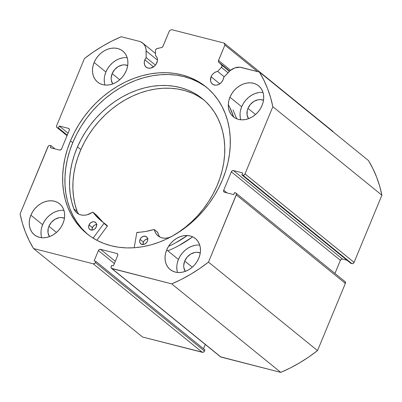 <?xml version="1.0" encoding="UTF-8"?>
<svg xmlns="http://www.w3.org/2000/svg" width="402" height="402" viewBox="0 0 402 402"><rect width="100%" height="100%" fill="white"/><g stroke="black" fill="none" stroke-linecap="round" stroke-linejoin="round"><path stroke-width="0.6" d="M155.509 50.516A1.814 1.462 129.1 0 1 155.659 49.788L156.664 48.677L161.569 47.531L162.78 46.707L169.393 30.889L171.533 29.617L224.105 43.069L224.884 45.084L218.386 60.928L218.502 61.818L221.608 65.013L221.979 66.134L221.412 67.375L217.648 71.435L224.246 76.787L217.648 71.435L215.643 72.008L213.769 73.169L212.206 74.797L211.09 76.752L219.809 83.827L211.09 76.752A7.447 5.985 129.1 0 1 217.648 71.435L221.412 67.375L228.009 72.727L221.412 67.375A1.814 1.462 129.1 0 0 221.608 65.013L218.743 62.159L229.668 71.028L218.743 62.159A1.814 1.462 129.1 0 1 218.517 60.456L230.587 70.249L218.517 60.456L224.884 45.084L224.105 43.069L333.157 131.565L333.343 132.052L333.157 131.565L224.105 43.069L171.533 29.617L169.393 30.889L163.026 46.26A1.814 1.462 129.1 0 1 161.569 47.531L157.117 48.516A1.814 1.462 129.1 0 0 155.659 49.788A1.814 1.462 129.1 0 0 155.509 50.516L155.509 55.536A7.447 5.985 129.1 0 1 155.534 55.556A7.447 5.985 129.1 0 1 156.825 62.868A7.447 5.985 129.1 0 1 146.147 67.119A7.447 5.985 129.1 0 1 144.851 59.808L153.569 66.883L144.851 59.808A7.447 5.985 129.1 0 1 146.167 57.597L155.463 65.144L146.167 57.597L144.851 59.808L144.243 62.501L144.635 65.013L145.971 66.973L148.052 68.069L150.554 68.144L154.267 66.35L156.167 64.154L157.388 60.777L157.343 58.732L156.7 56.933L155.509 55.536L155.509 50.516M345.087 281.656L345.363 283.405L317.53 350.599L208.477 262.099L236.311 194.905A1.814 1.462 129.1 0 0 235.994 193.121A1.814 1.462 129.1 0 0 235.532 192.89L234.507 192.628L233.693 194.598L224.492 192.246A1.814 1.462 129.1 0 1 224.03 192.015A1.814 1.462 129.1 0 1 223.713 190.231L226.979 192.885L223.713 190.231L231.331 171.845A1.814 1.462 129.1 0 1 233.472 170.574L342.519 259.074L346.981 260.215L342.519 259.074L233.472 170.574L242.667 172.925L241.853 174.9L242.873 175.161A1.814 1.462 129.1 0 0 245.014 173.89L354.067 262.39L353.157 263.441L351.926 263.657A1.814 1.462 -50.9 0 0 354.067 262.39L381.9 195.196L272.847 106.696L381.9 195.196L354.067 262.39L245.014 173.89L272.847 106.696A145.298 116.796 129.1 0 0 259.451 72.084L368.498 160.584L372.89 168.589L376.604 177.056L379.614 185.945L381.9 195.196A145.298 116.796 -50.9 0 0 368.498 160.584L259.451 72.084L241.466 67.486A13.557 10.899 129.1 0 0 228.653 72.033L223.658 77.42A7.447 5.985 129.1 0 1 223.065 79.817A7.447 5.985 129.1 0 1 212.382 84.063A7.447 5.985 129.1 0 1 211.09 76.752L210.547 80.752L211.432 83.028L213.171 84.586L215.507 85.184L216.789 85.088L219.336 84.124L221.542 82.274L223.065 79.817L223.658 77.42L230.029 70.707L234.813 67.903L239.873 67.214L259.451 72.084L263.843 80.088L267.551 88.561L270.561 97.445L272.847 106.696L245.014 173.89L244.109 174.94L242.873 175.161L241.853 174.9L242.667 172.925L233.472 170.574L232.235 170.79L231.331 171.845L223.713 190.231L223.658 191.503L224.492 192.246L233.693 194.598L234.507 192.628L236.039 193.161L236.461 194.251L208.477 262.099L199.699 268.521L190.608 274.315L181.267 279.445L171.719 283.882L111.449 268.325L111.027 267.235L111.65 265.431L113.404 265.878L117.685 255.531L117.741 254.265L116.907 253.516L100.55 249.335L99.319 249.552L98.41 250.602L94.128 260.948L95.882 261.395L95.405 262.541L94.495 263.596L93.264 263.812L33.502 248.521L29.11 240.517L25.396 232.049L22.386 223.16L20.1 213.909L48.305 146.117L49.461 145.429L51.094 145.71L50.28 147.68L59.481 150.031L60.712 149.815L61.622 148.765L69.234 130.374L69.29 129.107L68.456 128.359L59.255 126.007L58.441 127.977L57.416 127.715L56.587 126.972L56.637 125.7L84.47 58.506L93.249 52.084L102.339 46.295L111.681 41.165L121.228 36.723L139.213 41.326L140.705 41.843L143.258 43.567L145.087 46.094L146.042 49.22L146.167 57.597L146.162 50.928L157.443 60.084L146.162 50.928A13.557 10.899 129.1 0 0 142.68 43.054A13.557 10.899 129.1 0 0 139.213 41.326L121.228 36.723A145.298 116.796 129.1 0 0 84.47 58.506L56.637 125.7A1.814 1.462 129.1 0 0 56.953 127.484L67.044 135.67M70.466 140.861A94.535 75.993 129.1 0 1 206.045 86.897A94.535 75.993 129.1 0 1 222.482 179.749L225.587 171.277L227.929 162.704L229.487 154.102L230.24 145.564L230.195 137.167L229.341 128.992L227.688 121.123L225.251 113.625L222.055 106.58L218.135 100.053L213.522 94.103L208.266 88.792L202.412 84.169L196.02 80.279L189.151 77.164L181.87 74.847L174.252 73.35L166.363 72.692L158.282 72.883L150.092 73.908L141.861 75.772L133.68 78.445L125.62 81.907L117.756 86.128L110.173 91.058L102.942 96.656L96.128 102.872L89.797 109.635L84.013 116.892L78.832 124.56L74.3 132.575L70.466 140.861L67.36 149.328L65.018 157.906L63.466 166.503L62.707 175.041L62.752 183.438L63.611 191.613L65.265 199.487L67.697 206.985L70.893 214.03L74.812 220.557L79.425 226.507L84.681 231.813L90.535 236.436L96.927 240.326L103.796 243.446L111.078 245.763L118.696 247.255L126.585 247.913L134.665 247.727L142.856 246.697L151.087 244.838L159.272 242.16L167.332 238.698L175.192 234.482L182.774 229.547L190.005 223.949L196.819 217.738L203.151 210.97L208.934 203.719L214.115 196.045L218.648 188.03L222.482 179.749A94.535 75.993 129.1 0 1 86.907 233.708A94.535 75.993 129.1 0 1 70.466 140.861L72.732 142.695L70.466 140.861M207.166 87.832A94.535 75.993 -50.9 0 0 72.732 142.695A94.535 75.993 -50.9 0 0 88.048 234.612M195.261 245.295L191.794 246.25L188.427 247.873L185.297 250.099L182.523 252.843L180.202 255.999L178.433 259.441L166.689 249.913A19.979 16.06 129.1 0 1 195.342 238.507A19.979 16.06 129.1 0 1 198.819 258.129L199.97 254.526L200.457 250.903L200.266 247.406L199.402 244.155L197.9 241.285L195.814 238.909L193.226 237.11L190.236 235.959L186.96 235.507L183.518 235.763L180.051 236.723L176.684 238.346L173.553 240.572L170.775 243.31L168.458 246.466L166.689 249.913L165.539 253.511L165.051 257.134L165.242 260.637L166.106 263.888L167.609 266.752L169.694 269.134L172.282 270.933L175.272 272.079L178.553 272.536L181.99 272.28L185.458 271.32L188.824 269.697L191.955 267.471L194.734 264.727L197.05 261.576L198.819 258.129A19.979 16.06 129.1 0 1 170.167 269.536A19.979 16.06 129.1 0 1 166.689 249.913L178.433 259.441A19.979 16.06 -50.9 0 0 177.518 272.471M59.456 210.553L55.989 211.507L52.622 213.13L49.491 215.356L46.712 218.1L44.396 221.256L42.627 224.698L30.884 215.17A19.979 16.06 129.1 0 1 59.536 203.764A19.979 16.06 129.1 0 1 63.008 223.386L64.159 219.783L64.652 216.165L64.461 212.663L63.596 209.412L62.089 206.543L60.004 204.166L57.416 202.367L54.426 201.216L51.149 200.764L47.712 201.02L44.245 201.98L40.878 203.603L37.748 205.829L34.969 208.573L32.652 211.723L30.884 215.17L29.733 218.773L29.245 222.391L29.436 225.894L30.301 229.145L31.803 232.014L33.889 234.391L36.476 236.19L39.466 237.341L42.743 237.793L46.185 237.537L49.652 236.577L53.014 234.954L56.149 232.728L58.923 229.984L61.24 226.834L63.008 223.386A19.979 16.06 129.1 0 1 34.356 234.793A19.979 16.06 129.1 0 1 30.884 215.17L42.627 224.698A19.979 16.06 -50.9 0 0 41.713 237.728M258.511 92.601L255.039 93.56L251.677 95.184L248.547 97.41L245.768 100.153L243.451 103.304L241.682 106.751L229.939 97.219A19.979 16.06 129.1 0 1 258.592 85.817A19.979 16.06 129.1 0 1 262.064 105.44L263.215 101.837L263.707 98.214L263.516 94.711L262.652 91.465L261.144 88.596L259.059 86.214L256.471 84.415L253.481 83.269L250.205 82.812L246.768 83.068L243.295 84.028L239.934 85.651L236.803 87.877L234.024 90.621L231.708 93.777L229.939 97.219L228.788 100.822L228.296 104.445L228.487 107.947L229.351 111.193L230.859 114.062L232.944 116.439L235.532 118.238L238.522 119.389L241.798 119.841L245.235 119.585L248.707 118.63L252.069 117.007L255.2 114.781L257.978 112.037L260.295 108.882L262.064 105.44A19.979 16.06 129.1 0 1 233.411 116.841A19.979 16.06 129.1 0 1 229.939 97.219L241.682 106.751A19.979 16.06 -50.9 0 0 240.768 119.781M122.7 57.858L119.233 58.818L115.871 60.441L112.736 62.667L109.962 65.41L107.641 68.561L105.877 72.008L94.133 62.476A19.979 16.06 129.1 0 1 122.781 51.074A19.979 16.06 129.1 0 1 126.258 70.697L127.409 67.094L127.896 63.471L127.705 59.968L126.841 56.722L125.339 53.853L123.253 51.471L120.665 49.677L117.675 48.526L114.399 48.069L110.957 48.33L107.49 49.285L104.123 50.908L100.992 53.134L98.219 55.878L95.897 59.034L94.133 62.476L92.978 66.079L92.49 69.702L92.681 73.204L93.545 76.45L95.048 79.32L97.133 81.701L99.721 83.5L102.711 84.646L105.992 85.103L109.429 84.847L112.897 83.887L116.263 82.264L119.394 80.038L122.173 77.295L124.489 74.139L126.258 70.697A19.979 16.06 129.1 0 1 97.606 82.098A19.979 16.06 129.1 0 1 94.133 62.476L105.877 72.008A19.979 16.06 -50.9 0 0 104.962 85.038M112.153 73.616L119.721 79.757L112.153 73.616A12.171 9.784 129.1 0 1 127.7 65.526L124.499 64.838L122.404 64.998L118.243 66.571L114.64 69.596L112.153 73.616A12.171 9.784 129.1 0 0 112.761 83.938L111.274 80.149L111.153 78.013L112.153 73.616M247.964 108.354L255.531 114.5L247.964 108.354A12.171 9.784 129.1 0 1 263.511 100.269L260.305 99.58L258.21 99.736L254.049 101.309L250.451 104.339L247.964 108.354A12.171 9.784 129.1 0 0 248.567 118.68L247.079 114.892L247.26 110.55L247.964 108.354M48.908 226.306L56.476 232.446L48.908 226.306A12.171 9.784 129.1 0 1 64.456 218.216L61.25 217.532L59.154 217.688L54.994 219.261L51.396 222.286L48.908 226.306A12.171 9.784 129.1 0 0 49.511 236.632L48.024 232.838L48.205 228.502L48.908 226.306M184.714 261.049L192.282 267.189L184.714 261.049A12.171 9.784 129.1 0 1 200.261 252.958L197.06 252.275L194.965 252.431L190.804 254.004L187.201 257.029L184.714 261.049A12.171 9.784 129.1 0 0 185.317 271.37L183.83 267.581L183.714 265.451L184.714 261.049M351.926 263.657L350.906 263.395L241.853 174.9L350.906 263.395L351.926 263.657L242.873 175.161L351.926 263.657M342.519 259.074L341.288 259.29L340.378 260.34L334.956 273.435L340.378 260.34L231.331 171.845L340.378 260.34A1.814 1.462 -50.9 0 1 342.519 259.074M235.994 193.121L345.047 281.621A1.814 1.462 -50.9 0 1 345.363 283.405L236.311 194.905L345.363 283.405L317.53 350.599L308.751 357.021L299.661 362.81L290.319 367.941L280.772 372.383L220.502 356.825M205.246 344.449L203.482 348.715L205.246 344.449M117.379 253.757L117.374 253.747A1.814 1.462 129.1 0 0 116.907 253.516L117.696 254.154L116.907 253.516L100.55 249.335L115.299 261.3L100.55 249.335A1.814 1.462 129.1 0 0 98.41 250.602L114.369 263.551L98.41 250.602L94.128 260.948L95.882 261.395L204.93 349.891L204.457 351.041L95.405 262.541L95.882 261.395L204.93 349.891L204.085 351.639L202.925 352.328L142.549 337.022L33.502 248.521L93.264 263.812L202.317 352.308L142.549 337.022L33.502 248.521A145.298 116.796 129.1 0 1 20.1 213.909L47.933 146.715A1.814 1.462 129.1 0 1 50.074 145.449L51.094 145.71L55.019 148.891L51.094 145.71L50.28 147.68L59.481 150.031A1.814 1.462 129.1 0 0 61.622 148.765L69.234 130.374A1.814 1.462 129.1 0 0 68.923 128.59L68.923 128.59A1.814 1.462 129.1 0 0 68.456 128.359L69.245 128.997L68.456 128.359L59.255 126.007L68.079 133.168L59.255 126.007L58.441 127.977L67.265 135.137L58.441 127.977L57.416 127.715A1.814 1.462 129.1 0 1 56.953 127.484M111.49 268.36L220.542 356.86A1.814 1.462 -50.9 0 0 221.005 357.092L111.957 268.591L171.719 283.882L280.772 372.383L221.005 357.092L111.957 268.591A1.814 1.462 129.1 0 1 111.49 268.36A1.814 1.462 129.1 0 1 111.173 266.576L111.65 265.431L113.404 265.878L117.685 255.531A1.814 1.462 129.1 0 0 117.374 253.747M127.173 57.667A19.979 16.06 -50.9 0 0 105.877 72.008L104.726 75.611M104.234 79.234L104.425 82.732M262.978 92.41A19.979 16.06 -50.9 0 0 241.682 106.751L240.532 110.354M240.044 113.972L240.235 117.474M63.923 210.357A19.979 16.06 -50.9 0 0 42.627 224.698L41.476 228.301M40.989 231.924L41.18 235.426M199.734 245.099A19.979 16.06 -50.9 0 0 178.433 259.441L177.282 263.044M176.795 266.667L176.986 270.169M257.561 71.601L224.884 45.084L257.561 71.601M67.089 135.564L57.416 127.715L67.089 135.564M93.264 263.812L202.317 352.308A1.814 1.462 -50.9 0 0 204.457 351.041L95.405 262.541A1.814 1.462 129.1 0 1 93.264 263.812M204.678 86.008L198.286 82.119L191.417 79.003L184.136 76.681L176.518 75.189L168.629 74.531L160.549 74.717L152.353 75.747L144.127 77.606L135.941 80.284L127.881 83.747L120.022 87.963L112.439 92.897L105.208 98.495L98.395 104.706L92.063 111.475L86.279 118.726L81.098 126.399L76.566 134.414L72.732 142.695L69.626 151.167L67.285 159.745L65.727 168.343L64.968 176.88L65.018 185.277L65.873 193.452L67.526 201.327L69.963 208.819L73.159 215.864L77.078 222.396L81.691 228.341L86.948 233.652M229.366 71.31L221.608 65.013L229.366 71.31M317.53 350.599L208.477 262.099A145.298 116.796 129.1 0 1 171.719 283.882L280.772 372.383A145.298 116.796 -50.9 0 0 317.53 350.599M157.529 232.22L154.398 229.698A0.362 0.291 129.1 0 0 154.056 229.512A75.556 60.737 129.1 0 1 137.177 232.351A0.362 0.291 129.1 0 0 136.806 232.698L134.193 247.758L136.806 232.698A0.362 0.291 129.1 0 1 136.831 232.602L145.589 231.482L154.172 229.497L155.247 232.25L156.624 234.456L158.478 236.21L160.725 237.446L163.272 238.105L166.011 238.165L168.825 237.617L171.594 236.502L178.764 232.085L185.629 227.019L192.116 221.361L198.156 215.165L203.698 208.492L208.688 201.407L213.07 193.98L216.804 186.287A87.535 70.365 129.1 0 1 171.594 236.502L171.589 236.492A15.387 12.367 129.1 0 1 158.071 235.894A15.387 12.367 129.1 0 1 154.398 229.698L157.755 232.421L158.604 234.974M147.283 241.381A4.543 3.648 129.1 0 1 140.806 243.888A4.543 3.648 129.1 0 1 140.057 239.341L143.408 242.064A4.543 3.648 -50.9 0 0 143.042 244.562L143.408 242.064L140.057 239.341L139.675 241.778L140.182 243.19L141.891 244.446L144.197 244.326L146.328 242.868L147.283 241.381L147.69 239.743L147.157 237.532L145.449 236.275L143.142 236.396L141.012 237.853L140.057 239.341A4.543 3.648 129.1 0 1 146.529 236.833A4.543 3.648 129.1 0 1 147.283 241.381M96.269 226.954A4.543 3.648 129.1 0 1 89.792 229.462A4.543 3.648 129.1 0 1 89.038 224.914L92.395 227.638A4.543 3.648 -50.9 0 0 92.023 230.135L92.395 227.638L89.038 224.914L88.661 227.351L89.169 228.763L90.877 230.019L92.395 230.1L94.671 229.055L96.269 226.954L96.646 224.517L96.138 223.105L94.43 221.849L92.912 221.768L90.636 222.814L89.038 224.914A4.543 3.648 129.1 0 1 95.515 222.406A4.543 3.648 129.1 0 1 96.269 226.954M77.485 146.886A87.535 70.365 129.1 0 1 202.301 98.616A87.535 70.365 129.1 0 1 216.804 186.287L219.829 178.473L222.155 170.548L223.758 162.584L224.623 154.659L224.738 146.851L224.11 139.228L222.738 131.871L220.643 124.846L217.834 118.228L214.346 112.073L210.216 106.445L205.472 101.389L200.171 96.967L194.357 93.219L188.086 90.169L181.423 87.862L174.433 86.309L167.177 85.531L159.73 85.531L152.157 86.314L144.539 87.872L136.946 90.184L129.449 93.234L122.128 96.988L115.042 101.415L108.269 106.47L101.867 112.103L95.907 118.258L90.435 124.881L85.51 131.906L81.179 139.263L77.485 146.886L80.837 149.609L77.485 146.886L74.435 154.775L72.099 162.78L70.496 170.825L69.652 178.825L69.561 186.704L70.239 194.387L71.672 201.799L73.842 208.859A87.535 70.365 129.1 0 1 77.485 146.886M203.955 100.013A87.535 70.365 -50.9 0 0 80.837 149.609A87.535 70.365 -50.9 0 0 77.189 211.563M228.296 104.525A99.892 80.299 129.1 0 1 233.657 117.032L229.663 107.158M167.805 250.813A99.892 80.299 -50.9 0 0 192.653 236.823M175.498 242.898L187.337 235.522A99.892 80.299 129.1 0 1 168.533 246.351M96.867 240.295L107.309 226.13L103.957 223.406L93.098 238.125L103.957 223.406L107.309 226.13L96.867 240.295M96.229 214.884L92.952 212.231A0.362 0.291 129.1 0 0 92.545 212.206A15.387 12.367 129.1 0 1 76.872 212.934A15.387 12.367 129.1 0 1 73.852 208.854L75.139 211.125L76.913 212.97L79.099 214.301L81.596 215.065L84.309 215.236L87.118 214.799L92.877 212.166L98.038 218.035L103.932 222.949L103.957 223.406A0.362 0.291 129.1 0 0 103.947 222.959A75.556 60.737 129.1 0 1 101.379 221.015A75.556 60.737 129.1 0 1 92.952 212.231L96.309 214.954L103.088 222.336A75.556 60.737 -50.9 0 1 96.309 214.954A0.362 0.291 -50.9 0 0 96.219 214.879M203.528 99.691L197.714 95.937M191.442 92.892L184.779 90.586L177.79 89.033L170.533 88.254L163.081 88.254L155.514 89.038L147.896 90.591L140.303 92.907L132.806 95.957L125.484 99.711L118.399 104.138L111.625 109.193L105.223 114.826L99.259 120.982L93.792 127.605L88.867 134.63L84.536 141.986L80.837 149.609L77.787 157.499L75.45 165.503L73.852 173.543L73.003 181.548L72.918 189.427L73.596 197.111L75.028 204.517L77.199 211.583L78.496 213.849M107.289 225.673L107.309 226.13A0.362 0.291 -50.9 0 0 107.289 225.673L103.957 222.969M233.019 109.882L236.688 118.781M192.136 237.205L178.85 245.622M97.048 224.452L95.48 224.693L93.993 225.537L92.395 227.638A4.543 3.648 -50.9 0 1 96.636 224.457M148.062 238.878L145.725 239.471L144.368 240.577L143.408 242.064A4.543 3.648 -50.9 0 1 147.655 238.878M103.932 222.949A0.362 0.291 129.1 0 1 103.947 222.959L107.299 225.683M77.209 211.578L73.852 208.854L77.209 211.578A15.387 12.367 -50.9 0 0 78.697 214.11M154.313 229.552L157.669 232.276A0.362 0.291 -50.9 0 1 157.755 232.421A15.387 12.367 -50.9 0 0 159.895 237.074M155.509 53.466L142.7 43.069M92.912 212.191L96.269 214.914"/></g></svg>
